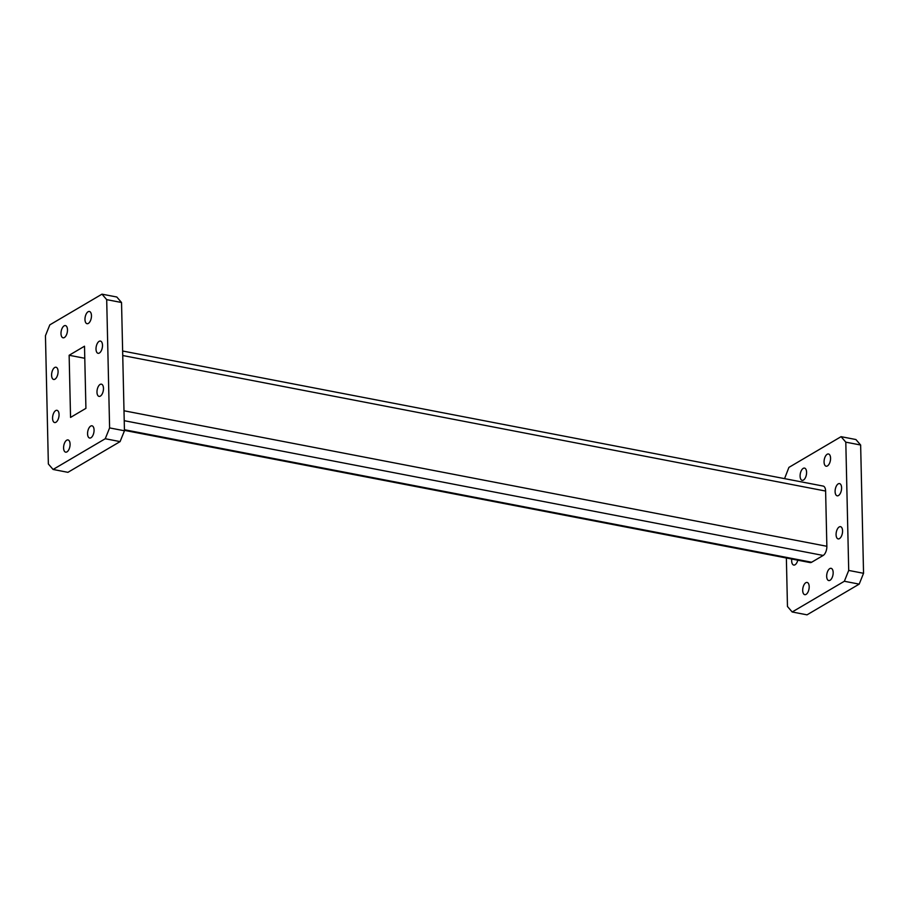 <?xml version="1.0" encoding="UTF-8"?>
<svg xmlns="http://www.w3.org/2000/svg" width="909" height="909" viewBox="0 0 909 909"><rect width="100%" height="100%" fill="white"/><g stroke="black" fill="none" stroke-linecap="round" stroke-linejoin="round"><path stroke-width="1.36" d="M88.355 323.411A6.227 3.079 -79.1 0 0 91.423 316.9A6.227 3.079 -79.1 0 0 89.4 311.469A6.227 3.079 -79.1 0 0 88.082 311.753A6.227 3.079 -79.1 0 0 85.014 318.264A6.227 3.079 -79.1 0 0 87.037 323.695A6.227 3.079 -79.1 0 0 88.355 323.411M100.354 396.108A6.227 3.079 -79.1 0 0 103.433 389.597A6.227 3.079 -79.1 0 0 101.399 384.166A6.227 3.079 -79.1 0 0 100.092 384.439A6.227 3.079 -79.1 0 0 97.024 390.961A6.227 3.079 -79.1 0 0 99.047 396.392A6.227 3.079 -79.1 0 0 100.354 396.108M66.971 451.875A6.227 3.079 -79.1 0 0 70.038 445.365A6.227 3.079 -79.1 0 0 68.016 439.933A6.227 3.079 -79.1 0 0 66.709 440.206A6.227 3.079 -79.1 0 0 63.63 446.717A6.227 3.079 -79.1 0 0 65.664 452.159A6.227 3.079 -79.1 0 0 66.971 451.875M54.96 379.178A6.227 3.079 -79.1 0 0 58.04 372.667A6.227 3.079 -79.1 0 0 56.006 367.236A6.227 3.079 -79.1 0 0 54.699 367.509A6.227 3.079 -79.1 0 0 51.631 374.031A6.227 3.079 -79.1 0 0 53.654 379.462A6.227 3.079 -79.1 0 0 54.96 379.178M64.107 325.865A6.227 3.079 100.9 0 1 65.425 325.592A6.227 3.079 100.9 0 1 67.448 331.024A6.227 3.079 100.9 0 1 64.38 337.534A6.227 3.079 100.9 0 1 63.062 337.807A6.227 3.079 100.9 0 1 61.039 332.376A6.227 3.079 100.9 0 1 64.107 325.865M55.676 410.595A6.227 3.079 100.9 0 1 56.983 410.323A6.227 3.079 100.9 0 1 59.017 415.754A6.227 3.079 100.9 0 1 55.938 422.265A6.227 3.079 100.9 0 1 54.631 422.549A6.227 3.079 100.9 0 1 52.608 417.106A6.227 3.079 100.9 0 1 55.676 410.595M90.684 426.094A6.227 3.079 100.9 0 1 91.991 425.81A6.227 3.079 100.9 0 1 94.025 431.241A6.227 3.079 100.9 0 1 90.945 437.763A6.227 3.079 100.9 0 1 89.639 438.036A6.227 3.079 100.9 0 1 87.605 432.604A6.227 3.079 100.9 0 1 90.684 426.094M99.115 341.352A6.227 3.079 100.9 0 1 100.422 341.08A6.227 3.079 100.9 0 1 102.456 346.511A6.227 3.079 100.9 0 1 99.376 353.022A6.227 3.079 100.9 0 1 98.07 353.306A6.227 3.079 100.9 0 1 96.047 347.874A6.227 3.079 100.9 0 1 99.115 341.352M827.19 454.261A6.227 3.079 -79.1 0 0 824.111 460.772A6.227 3.079 -79.1 0 0 826.145 466.203A6.227 3.079 -79.1 0 0 827.451 465.931A6.227 3.079 -79.1 0 0 830.531 459.42A6.227 3.079 -79.1 0 0 828.497 453.989A6.227 3.079 -79.1 0 0 827.19 454.261M839.2 526.959A6.227 3.079 -79.1 0 0 836.121 533.469A6.227 3.079 -79.1 0 0 838.143 538.901A6.227 3.079 -79.1 0 0 839.461 538.628A6.227 3.079 -79.1 0 0 842.529 532.117A6.227 3.079 -79.1 0 0 840.507 526.675A6.227 3.079 -79.1 0 0 839.2 526.959M805.806 582.726A6.227 3.079 -79.1 0 0 802.738 589.237A6.227 3.079 -79.1 0 0 804.76 594.668A6.227 3.079 -79.1 0 0 806.067 594.395A6.227 3.079 -79.1 0 0 809.146 587.873A6.227 3.079 -79.1 0 0 807.112 582.442A6.227 3.079 -79.1 0 0 805.806 582.726M803.476 480.043A6.227 3.079 100.9 0 1 802.17 480.327A6.227 3.079 100.9 0 1 800.136 474.896A6.227 3.079 100.9 0 1 803.215 468.385A6.227 3.079 100.9 0 1 804.522 468.101A6.227 3.079 100.9 0 1 806.544 473.532A6.227 3.079 100.9 0 1 803.476 480.043M797.795 560.194A6.227 3.079 100.9 0 1 795.045 564.784A6.227 3.079 100.9 0 1 793.727 565.057A6.227 3.079 100.9 0 1 791.773 559.035M830.053 580.272A6.227 3.079 100.9 0 1 828.735 580.556A6.227 3.079 100.9 0 1 826.713 575.113A6.227 3.079 100.9 0 1 829.781 568.602A6.227 3.079 100.9 0 1 831.099 568.33A6.227 3.079 100.9 0 1 833.121 573.761A6.227 3.079 100.9 0 1 830.053 580.272M838.484 495.541A6.227 3.079 100.9 0 1 837.166 495.814A6.227 3.079 100.9 0 1 835.144 490.383A6.227 3.079 100.9 0 1 838.212 483.872A6.227 3.079 100.9 0 1 839.53 483.599A6.227 3.079 100.9 0 1 841.552 489.031A6.227 3.079 100.9 0 1 838.484 495.541M784.558 478.634L788.91 467.396L841.075 436.672L855.914 439.536L860.641 445.012L863.55 573.295L859.198 584.123L807.022 614.836L792.182 611.984L787.467 606.496L786.365 557.99M859.198 584.123L844.359 581.26L792.182 611.984M844.359 581.26L848.711 570.432L863.55 573.295M860.641 445.012L845.802 442.16L848.711 570.432M845.802 442.16L841.075 436.672M124.419 429.73L811.646 562.239L823.179 555.456L124.215 420.685M811.646 562.239A7.363 3.647 100.9 0 1 810.101 562.569L124.442 430.366M122.635 351.01L823.156 486.076A7.363 3.647 100.9 0 1 825.611 491.053L122.738 355.521M123.999 410.766L826.86 546.286L825.611 491.053M826.86 546.286A7.363 3.647 100.9 0 1 823.179 555.456M69.141 355.271L84.503 346.215L85.923 408.357L70.55 417.413L69.141 355.271L84.787 358.282M121.533 302.504L116.818 297.016L101.978 294.164L106.694 299.64L121.533 302.504L124.453 430.775L109.603 427.912L105.251 438.74L120.09 441.604L124.453 430.775M120.09 441.604L67.925 472.328L53.086 469.464L48.359 463.988L45.45 335.705L49.802 324.877L101.978 294.164M105.251 438.74L53.086 469.464M106.694 299.64L109.603 427.912"/></g></svg>

